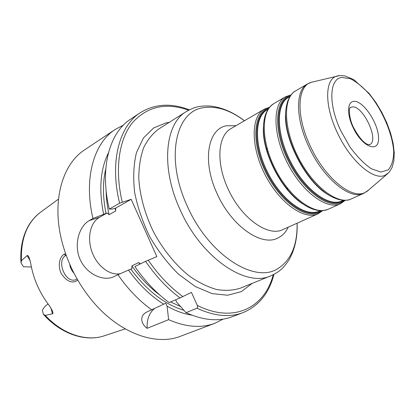 <?xml version="1.0" encoding="UTF-8"?>
<svg xmlns="http://www.w3.org/2000/svg" width="415" height="415" viewBox="0 0 415 415"><rect width="100%" height="100%" fill="white"/><g stroke="black" fill="none" stroke-linecap="round" stroke-linejoin="round"><path stroke-width="0.62" d="M131.171 199.309L115.65 208.138L112.662 209.004L109.29 209.113L119.608 203.21L131.171 199.309L156.834 256.589L145.582 261.336L134.875 266.518C145.1 281.318 156.517 293.327 169.123 302.551L180.048 297.934L191.44 292.357L197.478 305.855L197.623 307.271L196.985 308.236L186.019 312.656L176.671 302.156L175.623 299.806M50.806 307.738L52.482 313.782L45.292 315.395L43.331 314.243L42.408 310.161C44.083 307.214 45.909 305.227 47.901 304.2L48.135 304.086M31.364 266.985L23.489 266.752L21.015 262.908L21.44 260.677L27.089 255.619L30.233 260.833M52.482 313.782C53.146 313.73 53.104 312.728 52.357 310.768L49.546 305.943C39.446 292.814 33.107 278.299 30.534 262.404L29.06 257.425C28.282 255.759 27.623 255.152 27.089 255.619M65.606 253.664L64.055 254.271C59.241 256.937 57.529 266.912 61.607 274.139C67.23 281.894 72.62 283.891 77.787 280.125M77.133 278.989L75.883 279.674C65.44 283.995 55.926 260.464 65.845 255.443L66.177 255.277M69.694 264.122C70.151 267.639 71.572 270.642 73.963 273.137M165.772 303.23L167.089 306.177L168.62 319.664L147.133 328.317C141.302 324.198 138.864 315.997 146.78 312.038L165.772 303.23M154.38 308.656C149.125 313.102 146.708 319.659 147.133 328.317M167.089 306.177C175.55 310.923 183.804 313.911 191.844 315.141M140.379 263.852L138.745 262.539L131.877 265.885L131.934 268.624L128.479 270.082C139.035 284.726 150.806 296.103 163.785 304.216M168.62 319.664C185.92 327.191 201.337 328.395 214.866 323.275L223.192 319.114M128.479 270.082L117.912 274.73C127.986 289.193 139.279 300.906 151.807 309.87M117.912 274.73L113.01 277.064C102.215 281.432 85.848 273.366 79.83 258.799C73.699 244.145 79.208 226.336 89.111 220.656L92.939 218.466L107.153 212.973L99.486 217.33C90.076 222.653 86.911 238.262 92.052 252.092C97.094 265.958 109.612 275.788 120.226 273.713M123.416 125.097L115.183 129.454C93.961 142.993 83.467 178.206 92.939 218.466M115.183 129.454L84.883 149.675C62.017 164.179 51.102 202.224 62.458 243.47C68.19 264.288 77.859 283.082 91.456 299.853C118.405 333.079 155.698 346.328 180.79 336.16L214.866 323.275M108.419 152.907C100.316 169.19 98.708 189.614 103.6 214.171M186.019 312.656C203.36 320.453 218.731 321.817 232.13 316.749L242.998 312.64C258.82 305.933 269.133 293.182 273.936 274.388M107.153 212.973L109.078 214.705L115.728 210.95L115.65 208.138M189.318 109.84C171.229 102.811 154.857 103.786 140.197 112.761L130.533 119.209C109.513 132.598 99.382 168.137 109.29 209.113M295.47 197.95C279.923 183.804 266.482 157.674 264.018 136.794C262.104 120.236 265.424 109.145 273.978 103.517C260.812 110.66 260.734 141.038 275.503 169.553C290.111 198.152 314.866 215.759 328.327 209.202C318.782 212.885 307.826 209.134 295.47 197.95M291.081 94.885L285.375 96.861C272.401 103.88 272.639 134.46 287.59 163.339C302.39 192.301 327.124 210.275 340.373 203.801L340.565 203.713M344.668 200.326L341.353 202.473C327.72 209.466 301.492 189.313 287.211 158.675C272.728 128.111 275.394 98.485 290.702 95.388M343.579 200.305L341.389 201.571C328.146 208.294 302.883 189.235 288.648 159.676C274.227 130.191 275.804 100.663 290.085 96.285M341.789 200.953L341.68 201C328.893 207.272 304.978 189.811 290.65 161.762C276.172 133.796 275.876 104.186 288.409 97.426L289.914 96.555M328.659 194.962C305.969 182.818 282.428 137.049 285.753 111.531M299.438 161.466L295.999 154.785M323.098 190.952C304.294 176.297 286.765 142.215 285.785 118.394C285.25 112.885 285.899 107.122 287.735 101.104C290.059 95.611 292.679 92.208 295.594 90.895C282.802 97.8 283.326 128.551 298.447 157.757C313.408 187.041 338.116 205.352 351.173 198.961C348.408 200.57 344.118 200.72 338.298 199.413C332.332 197.41 327.269 194.588 323.098 190.952M318.196 213.746L317.999 213.834C304.361 220.458 279.591 203.168 265.144 174.881C250.536 146.677 250.878 116.47 264.199 109.228L269.6 107.231M322.009 210.649L318.943 212.542C304.978 219.639 278.921 200.502 264.972 170.757C250.821 141.09 253.752 111.651 269.122 107.817M320.795 210.664L318.974 211.66C305.419 218.482 280.348 200.435 266.42 171.789C252.315 143.227 254.105 113.928 268.406 108.797M319.353 211.059L319.239 211.111C306.078 217.533 282.127 200.736 268.137 173.346C253.99 146.028 254.26 116.776 267.136 109.799L268.116 109.233M303.266 204.201C281.956 191.512 261.393 151.527 263.468 126.808M264.199 109.228L230.984 128.624C217.87 135.513 215.774 162.587 227.96 188.628C241.006 218.119 268.168 237.271 282.9 229.568L317.999 213.834L322.761 210.602M240.534 288.114C233.272 290.464 225.288 290.925 216.589 289.499C207.614 286.931 198.526 282.444 189.318 276.032C175.675 265.138 163.22 249.892 153.68 232.203C144.845 214.161 139.684 195.159 138.76 177.724C138.895 166.503 140.529 156.497 143.663 147.709C147.564 139.798 152.58 133.573 158.717 129.034L186.345 111.531C165.129 123.608 160.465 167.229 180.048 209.565C201.13 257.777 246.085 287.808 270.839 275.819L240.534 288.114M169.346 122.295L166.259 122.788L153.633 127.96L143.424 138.013L136.452 152.632C133.599 164.433 132.992 177.672 134.631 192.353C137.635 207.459 142.765 222.399 150.017 237.178C158.323 251.34 167.868 263.717 178.652 274.294L195.366 286.568L212.081 293.607L227.69 295.226L241.286 291.636L252.19 283.383M288.036 190.521L287.782 189.769M287.725 189.588L287.076 187.699M267.468 149.582L266.316 147.958M266.202 147.802L265.735 147.154M197.296 305.388C234.138 324.016 264.812 307.365 273.231 274.746M188.612 110.208C166.109 102.22 147.424 106.339 132.561 122.56C119.074 139.155 114.41 168.978 122.238 202.064M148.212 260.153C158.623 275.202 170.192 287.351 182.922 296.606M369.283 144.84L369.646 144.659C380.047 140.493 362.077 103.517 351.427 107.101L350.125 107.687M244.409 120.781C230.118 110.068 216.474 105.701 203.49 107.687C175.68 111.007 164.89 158.027 187.321 206.177C208.563 254.743 254.224 283.606 277.355 268.92C290.931 260.573 297.508 245.338 297.083 223.208M236.042 125.667L226.408 125.781C207.77 128.899 201.949 161.357 217.123 193.675C231.487 226.263 261.772 246.982 277.962 237.992C282.408 235.819 285.831 232.213 288.238 227.176M295.594 90.895L307.432 83.986C295.47 90.112 295.304 118.327 308.739 146.609C323.249 178.59 350.41 200.533 363.68 193.354L363.862 193.271M313.367 81.802L311.302 82.305C297.223 85.936 295.724 115.536 310.181 145.878C324.727 177.947 351.956 199.869 365.101 192.482L368.899 189.795M339.231 75.587L336.762 76.111C324.821 79.234 324.312 105.503 337.276 132.567C350.343 161.15 374.029 181.251 385.27 175.161L389 172.375M341.752 77.449C329.282 78.798 328.099 104.315 340.917 131.005L349.933 146.931C356.942 156.491 364.038 163.754 371.223 168.713L380.799 172.069L388.15 169.943C391.708 165.959 393.565 159.9 393.726 151.776C392.626 134.325 383.035 111.479 370.066 95.056C363.41 87.492 356.838 82.04 350.343 78.71L341.752 77.449M353.087 101.483C347.205 102.531 346.997 114.888 353.015 127.379C362.337 147.527 379.362 153.716 378.537 137.764C378.418 122.607 362.062 99.061 353.087 101.483M20.968 262.316C20.086 247.62 22.846 235.03 29.247 224.546C32.479 219.431 36.401 215.209 41.018 211.873C27.24 222.175 20.709 238.443 21.44 260.677M45.292 315.395C62.847 334.537 86.901 342.012 104.684 335.662L125.2 328.882M64.055 254.271L65.845 255.443M130.824 269.107C146.952 290.728 164.636 304.449 183.871 310.28M145.582 261.336C155.905 276.343 167.395 288.544 180.048 297.934M105.778 168.858C102.609 182.055 102.692 196.902 106.017 213.398M196.985 308.236C214.353 316.209 229.687 317.677 242.998 312.64M131.877 265.885C140.244 277.744 149.566 287.476 159.842 295.075M170.57 301.938L180.494 306.498M138.745 262.539L139.855 264.106M99.486 217.33L89.111 220.656M106.121 190.61C106.235 198.365 107.22 206.395 109.078 214.705M115.137 208.226L115.728 210.95M140.197 112.761C119.313 126.046 109.42 161.783 119.608 203.21M328.327 209.202L340.373 203.801L345.296 200.31M343.262 200.289L341.68 201M320.266 210.649L319.239 211.111M273.978 103.517L285.375 96.861M284.737 186.434L285.032 186.288M285.084 186.262L285.728 185.946M267.141 152.217L267.431 152.061M267.483 152.035L268.116 151.698M350.151 107.646L349.923 108.097C349.518 106.593 348.029 116.454 353.414 127.301C358.685 137.028 363.39 142.708 367.534 144.337L369.646 144.659M297.124 223.192C297.586 237.266 294.894 249.477 289.032 259.826C282.299 270.015 278.138 272.256 270.839 275.819M244.445 120.76C233.272 112.195 221.766 107.288 209.938 106.033C197.732 105.581 193.489 107.661 186.345 111.531M351.173 198.961L363.68 193.354L367.296 191.18L387.148 174.077L389.436 171.877L392.071 167.504L393.871 160.958L394.25 152.647L393.124 143.253L390.582 133.132L386.759 122.695L381.826 112.387L375.99 102.65L369.117 93.427L353.777 79.628L344.943 75.919L339.906 75.525L311.302 82.305L307.432 83.986M41.018 211.873L58.468 199.122M43.715 314.669C61.166 334.2 85.838 342.323 104.684 335.662"/></g></svg>

